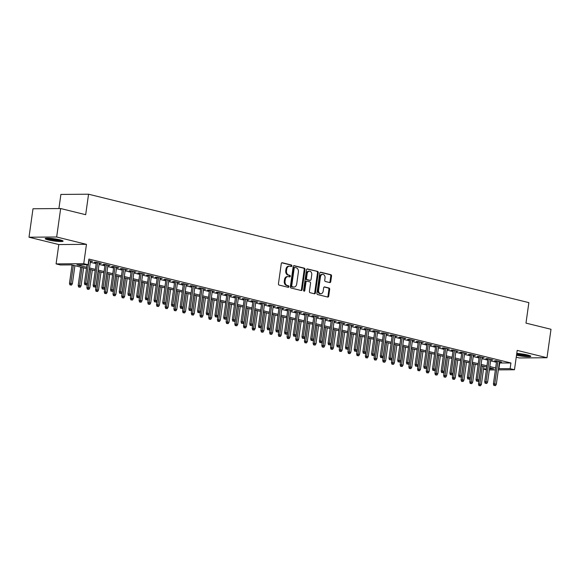 <?xml version="1.0" encoding="UTF-8"?>
<svg xmlns="http://www.w3.org/2000/svg" width="580" height="580" viewBox="0 0 580 580"><rect width="100%" height="100%" fill="white"/><g stroke="black" fill="none" stroke-linecap="round" stroke-linejoin="round"><path stroke-width="0.87" d="M291.849 265.908A0.797 0.609 89.6 0 0 291.363 264.973L282.286 262.74A1.138 0.87 89.6 0 0 281.278 263.646L278.451 283.758A1.138 0.87 89.6 0 0 279.147 285.084L288.224 287.325A0.797 0.609 89.6 0 0 288.441 285.759L287.267 285.469A3.639 2.777 89.6 0 1 285.034 281.22L285.273 279.546A3.639 2.777 89.6 0 1 287.977 276.58A3.639 2.777 89.6 0 1 288.507 276.645L289.681 276.928A0.797 0.609 89.6 0 0 289.899 275.369L288.724 275.079A3.639 2.777 89.6 0 1 286.498 270.831L286.73 269.156A3.639 2.777 89.6 0 1 289.435 266.191A3.639 2.777 89.6 0 1 289.964 266.249L291.138 266.539A0.797 0.609 89.6 0 0 291.849 265.908M290.805 266.459A0.797 0.609 89.6 0 0 290.616 264.98L281.793 262.812M287.883 287.238A0.797 0.609 89.6 0 0 287.695 285.766L286.52 285.476L287.267 285.469M289.348 276.849A0.797 0.609 89.6 0 0 289.152 275.369L287.977 275.087L288.724 275.079M516.519 355.221A9.034 1.109 -172 0 0 525.806 356.613A9.034 1.109 -172 0 0 530.801 356.316A9.034 1.109 -172 0 0 527.691 355.018A9.034 1.109 -172 0 0 516.773 353.43A7.243 0.892 -172 0 0 527.292 354.924M59.972 239.844A9.034 1.109 -172 0 0 50.482 238.358A9.034 1.109 -172 0 0 45.197 238.634A9.034 1.109 -172 0 0 48.314 239.939A9.034 1.109 -172 0 0 57.804 241.425A9.034 1.109 -172 0 0 63.089 241.149A9.034 1.109 -172 0 0 59.972 239.844M329.737 282.576A1.138 0.87 89.6 0 0 330.745 281.67L331.543 276.022A1.138 0.87 89.6 0 0 330.846 274.695L320.762 272.216A1.138 0.87 89.6 0 0 319.754 273.122L316.926 293.233A1.138 0.87 89.6 0 0 317.623 294.56L327.7 297.047A1.138 0.87 89.6 0 0 328.715 296.141L329.672 289.318A1.138 0.87 89.6 0 0 328.976 287.992L324.662 286.933A1.138 0.87 89.6 0 0 323.647 287.839L323.176 291.218A3.045 2.32 89.6 0 1 320.914 293.697A3.045 2.32 89.6 0 1 318.608 290.094L320.464 276.856A3.045 2.32 89.6 0 1 322.726 274.376A3.045 2.32 89.6 0 1 325.039 277.98L324.727 280.183A1.138 0.87 89.6 0 0 325.423 281.51L329.737 282.576M499.308 362.978L510.929 362.986L510.125 368.684L514.475 369.75L498.343 369.88M60.661 208.539L56.666 236.995L29 237.213L33.002 208.756L60.661 208.539L85.681 214.701L88.559 194.213L528.866 302.63L525.98 323.118L551 329.281L546.998 357.737L517.201 350.4L514.475 369.75M29 237.213L58.805 244.55L86.463 244.339L56.666 236.995M86.463 244.339L83.745 263.69L88.095 264.763L76.879 264.85L86.666 267.257M510.929 362.986L88.9 259.064L88.095 264.763M304.978 269.482A1.138 0.87 89.6 0 0 304.282 268.156L294.198 265.676A1.138 0.87 89.6 0 0 293.19 266.582L290.363 286.694A1.138 0.87 89.6 0 0 291.058 288.021L301.136 290.5A1.138 0.87 89.6 0 0 302.151 289.594L304.978 269.482L304.232 269.49A1.138 0.87 89.6 0 0 303.536 268.163L293.705 265.742M307.48 268.946L317.564 271.425A1.138 0.87 89.6 0 1 318.26 272.752L315.433 292.864A1.138 0.87 89.6 0 1 314.418 293.777L310.104 292.712A1.138 0.87 89.6 0 1 309.408 291.385L310.554 283.228A1.138 0.87 89.6 0 0 309.858 281.902L307.001 281.199A1.138 0.87 89.6 0 0 305.986 282.105L304.797 290.594A0.797 0.609 89.6 0 1 303.601 290.297L306.472 269.852A1.138 0.87 89.6 0 1 307.48 268.946L307.154 268.946M516.243 357.193L519.339 357.954L546.998 357.737M90.465 261.305L92.611 261.363L88.711 260.398M99.173 263.45L101.312 263.501L96.091 262.218L94.221 262.232L96.302 262.74M107.873 265.589L110.019 265.647L104.799 264.357L102.928 264.371L105.009 264.886M116.573 267.735L118.719 267.786L113.499 266.503L111.628 266.517L113.709 267.032M125.273 269.874L127.419 269.932L122.199 268.642L120.328 268.656L122.409 269.171M133.98 272.02L136.119 272.071L130.899 270.787L129.028 270.802L131.109 271.317M142.68 274.166L144.826 274.217L139.599 272.933L137.736 272.948L139.816 273.455M151.38 276.305L153.526 276.356L148.306 275.072L146.435 275.087L148.516 275.601M160.08 278.451L162.226 278.501L157.006 277.218L155.135 277.233L157.216 277.74M168.78 280.589L170.926 280.647L165.706 279.357L163.835 279.371L165.916 279.886M177.487 282.736L179.626 282.786L174.406 281.503L172.543 281.517L174.616 282.025M186.187 284.874L188.333 284.932L183.113 283.642L181.243 283.656L183.323 284.171M194.887 287.02L197.033 287.071L191.813 285.788L189.943 285.802L192.024 286.31M203.587 289.159L205.733 289.217L200.513 287.926L198.643 287.941L200.724 288.456M212.294 291.305L214.433 291.356L209.213 290.072L207.343 290.087L209.423 290.602M220.994 293.444L223.14 293.502L217.913 292.211L216.05 292.226L218.131 292.74M229.694 295.59L231.84 295.64L226.62 294.357L224.75 294.372L226.831 294.887M238.394 297.736L240.54 297.786L235.32 296.503L233.45 296.518L235.531 297.025M247.102 299.875L249.24 299.925L244.02 298.642L242.15 298.656L244.231 299.171M255.802 302.02L257.948 302.071L252.72 300.788L250.857 300.802L252.931 301.31M264.502 304.159L266.648 304.217L261.428 302.927L259.557 302.941L261.638 303.456M273.202 306.305L275.348 306.356L270.128 305.073L268.257 305.087L270.338 305.595M281.902 308.444L284.048 308.502L278.828 307.212L276.957 307.226L279.038 307.741M290.609 310.59L292.748 310.641L287.528 309.357L285.664 309.372L287.738 309.88M299.309 312.729L301.455 312.787L296.235 311.496L294.364 311.511L296.445 312.025M308.009 314.875L310.155 314.925L304.935 313.642L303.064 313.657L305.145 314.171M316.709 317.013L318.855 317.071L313.635 315.781L311.764 315.796L313.845 316.31M325.416 319.16L327.555 319.21L322.335 317.927L320.464 317.942L322.545 318.456M334.116 321.305L336.262 321.356L331.035 320.073L329.172 320.087L331.252 320.595M342.816 323.444L344.962 323.495L339.742 322.212L337.872 322.226L339.952 322.741M351.516 325.59L353.662 325.641L348.442 324.358L346.572 324.372L348.652 324.88M360.216 327.729L362.362 327.787L357.142 326.496L355.272 326.511L357.352 327.026M368.923 329.875L371.062 329.926L365.842 328.642L363.979 328.657L366.052 329.164M377.623 332.014L379.77 332.072L374.549 330.781L372.679 330.796L374.76 331.31M386.324 334.16L388.47 334.211L383.25 332.927L381.379 332.942L383.46 333.449M395.024 336.298L397.17 336.356L391.95 335.066L390.079 335.08L392.16 335.595M403.731 338.445L405.87 338.495L400.649 337.212L398.779 337.226L400.86 337.741M412.431 340.583L414.577 340.641L409.349 339.351L407.486 339.365L409.567 339.88M421.131 342.729L423.277 342.78L418.057 341.497L416.186 341.511L418.267 342.026M429.831 344.875L431.977 344.926L426.757 343.643L424.886 343.657L426.967 344.165M438.538 347.014L440.677 347.065L435.457 345.781L433.586 345.796L435.667 346.311M447.238 349.16L449.384 349.211L444.157 347.927L442.293 347.942L444.374 348.45M455.938 351.299L458.084 351.357L452.864 350.066L450.993 350.081L453.074 350.595M464.638 353.445L466.784 353.495L461.564 352.212L459.693 352.227L461.774 352.734M473.338 355.583L475.484 355.642L470.264 354.351L468.393 354.365L470.474 354.88M482.045 357.729L484.184 357.78L478.964 356.497L477.101 356.512L479.174 357.026M490.745 359.868L492.891 359.926L487.671 358.636L485.801 358.65L487.882 359.165M90.335 262.269L96.171 263.704M99.035 264.415L104.871 265.85M107.735 266.553L113.571 267.989M116.435 268.7L122.271 270.135M125.142 270.838L130.978 272.281M133.842 272.984L139.678 274.42M142.542 275.123L148.379 276.566M151.242 277.269L157.078 278.704M159.95 279.415L165.786 280.851M168.649 281.554L174.486 282.989M177.35 283.7L183.186 285.135M186.049 285.839L191.886 287.274M194.749 287.985L200.586 289.42M203.457 290.123L209.293 291.559M212.157 292.269L217.993 293.705M220.857 294.408L226.693 295.851M229.557 296.554L235.393 297.989M238.264 298.693L244.1 300.135M246.964 300.839L252.8 302.274M255.664 302.985L261.5 304.42M264.364 305.123L270.2 306.559M273.071 307.269L278.9 308.705M281.771 309.408L287.607 310.844M290.471 311.554L296.308 312.99M299.171 313.693L305.007 315.129M307.871 315.839L313.707 317.274M316.579 317.978L322.415 319.421M325.279 320.124L331.115 321.559M333.978 322.262L339.815 323.705M342.678 324.409L348.515 325.844M351.386 326.555L357.222 327.99M360.086 328.693L365.922 330.129M368.786 330.839L374.622 332.275M377.486 332.978L383.322 334.413M386.186 335.124L392.022 336.56M394.893 337.263L400.729 338.705M403.593 339.409L409.429 340.844M412.293 341.548L418.129 342.99M420.993 343.693L426.829 345.129M429.7 345.832L435.536 347.275M438.4 347.978L444.236 349.414M447.1 350.124L452.936 351.56M455.8 352.263L461.637 353.699M464.507 354.409L470.344 355.844M473.208 356.548L479.044 357.983M481.908 358.694L487.744 360.129M490.608 360.832L496.444 362.275M499.445 362.014L501.591 362.065L496.371 360.782L494.501 360.796L496.582 361.311M88.559 194.213L60.9 194.423L58.913 208.554M486.373 369.859L483.51 369.156M86.485 268.54L71.652 264.886L60.436 264.973L56.086 263.9L83.745 263.69M58.805 244.55L56.086 263.9M495.371 369.902L489.332 369.946M498.51 368.67L510.125 368.684M89.53 267.96L95.366 269.395M98.237 270.106L104.074 271.541M106.938 272.245L112.774 273.688M115.638 274.391L121.474 275.826M124.337 276.529L130.174 277.972M133.045 278.675L138.881 280.111M141.745 280.821L147.581 282.257M150.445 282.96L156.281 284.396M159.145 285.106L164.981 286.542M167.845 287.245L173.681 288.68M176.552 289.391L182.388 290.826M185.252 291.53L191.088 292.965M193.952 293.676L199.788 295.111M202.652 295.814L208.488 297.257M211.359 297.961L217.195 299.396M220.059 300.099L225.895 301.542M228.759 302.245L234.595 303.681M237.459 304.391L243.295 305.827M246.167 306.53L251.995 307.965M254.867 308.676L260.703 310.111M263.567 310.815L269.403 312.25M272.267 312.961L278.103 314.396M280.966 315.099L286.803 316.535M289.674 317.245L295.51 318.681M298.374 319.384L304.21 320.827M307.074 321.53L312.91 322.966M315.774 323.669L321.61 325.112M324.481 325.815L330.317 327.25M333.181 327.961L339.017 329.396M341.881 330.1L347.717 331.535M350.581 332.246L356.417 333.681M359.281 334.385L365.117 335.82M367.988 336.531L373.825 337.966M376.688 338.669L382.524 340.105M385.388 340.815L391.224 342.251M394.088 342.954L399.924 344.397M402.796 345.1L408.632 346.536M411.495 347.239L417.332 348.681M420.196 349.385L426.032 350.82M428.896 351.531L434.732 352.966M437.603 353.669L443.432 355.105M446.303 355.815L452.139 357.251M455.003 357.954L460.839 359.39M463.703 360.1L469.539 361.536M472.403 362.239L478.239 363.674M481.11 364.385L486.946 365.82M489.81 366.524L495.646 367.966M489.484 368.844L493.682 368.808L489.629 367.814M486.765 367.104L480.929 365.668M478.058 364.965L472.229 363.522M469.358 362.819L463.522 361.383M460.658 360.68L454.822 359.238M451.958 358.534L446.122 357.099M443.258 356.395L437.422 354.953M434.55 354.25L428.714 352.814M425.851 352.103L420.014 350.668M417.15 349.965L411.314 348.529M408.45 347.819L402.614 346.383M399.743 345.68L393.907 344.244M391.043 343.534L385.207 342.099M382.343 341.395L376.507 339.952M373.643 339.249L367.807 337.814M364.943 337.111L359.107 335.668M356.236 334.964L350.4 333.529M347.536 332.826L341.7 331.383M338.836 330.68L333 329.244M330.136 328.534L324.3 327.098M321.429 326.395L315.592 324.959M312.729 324.249L306.892 322.813M304.029 322.11L298.192 320.675M295.329 319.964L289.493 318.529M286.621 317.825L280.793 316.383M277.921 315.68L272.085 314.244M269.221 313.541L263.385 312.098M260.521 311.395L254.685 309.959M251.821 309.249L245.985 307.813M243.114 307.11L237.278 305.674M234.414 304.964L228.578 303.529M225.714 302.825L219.878 301.39M217.014 300.679L211.178 299.244M208.307 298.54L202.471 297.105M199.607 296.394L193.771 294.959M190.907 294.256L185.071 292.813M182.207 292.11L176.371 290.674M173.507 289.971L167.671 288.528M164.8 287.825L158.963 286.389M156.1 285.679L150.263 284.243M147.4 283.54L141.563 282.105M138.7 281.394L132.863 279.959M129.993 279.255L124.156 277.82M121.293 277.11L115.456 275.674M112.593 274.971L106.756 273.535M103.892 272.825L98.056 271.389M95.185 270.686L89.349 269.243M483.546 368.887L486.518 368.865M499.713 363.073L498.909 368.771M90.741 261.377L90.806 260.913M99.448 263.516L99.513 263.059M108.148 265.662L108.213 265.198M116.848 267.8L116.913 267.344M125.548 269.946L125.613 269.482M134.256 272.085L134.313 271.629M142.956 274.231L143.021 273.774M151.655 276.37L151.721 275.913M160.356 278.516L160.421 278.059M169.055 280.662L169.121 280.198M177.763 282.801L177.828 282.344M186.463 284.947L186.528 284.483M195.163 287.086L195.228 286.629M203.863 289.231L203.928 288.767M212.57 291.37L212.628 290.913M221.27 293.516L221.335 293.06M229.97 295.655L230.035 295.198M238.67 297.801L238.735 297.344M247.377 299.94L247.435 299.483M256.077 302.086L256.142 301.629M264.777 304.232L264.842 303.768M273.477 306.37L273.543 305.914M282.177 308.517L282.243 308.052M290.885 310.655L290.95 310.199M299.584 312.801L299.65 312.337M308.285 314.94L308.35 314.483M316.985 317.086L317.05 316.629M325.692 319.225L325.75 318.768M334.392 321.371L334.457 320.914M343.092 323.51L343.157 323.053M351.792 325.656L351.857 325.199M360.492 327.801L360.557 327.337M369.199 329.94L369.264 329.483M377.899 332.086L377.964 331.622M386.599 334.225L386.664 333.768M395.299 336.371L395.364 335.907M404.006 338.51L404.064 338.053M412.706 340.656L412.772 340.199M421.406 342.794L421.471 342.338M430.106 344.94L430.172 344.484M438.813 347.079L438.872 346.623M447.513 349.225L447.579 348.769M456.213 351.371L456.279 350.907M464.913 353.51L464.979 353.053M473.613 355.656L473.679 355.192M482.321 357.795L482.386 357.338M491.021 359.941L491.086 359.477M499.721 362.079L499.786 361.623M289.435 266.191L288.688 266.191A3.639 2.777 89.6 0 0 285.983 269.156L286.73 269.156M287.977 275.087A3.639 2.777 89.6 0 1 285.751 270.838L285.983 269.156M287.977 276.58L287.231 276.587A3.639 2.777 89.6 0 0 284.526 279.553L285.273 279.546M286.52 285.476A3.639 2.777 89.6 0 1 284.287 281.227L284.526 279.553M300.889 290.442A1.138 0.87 89.6 0 0 301.404 289.601L304.232 269.49M294.923 267.467A0.797 0.609 89.6 0 0 294.212 268.105L291.733 285.759A0.797 0.609 89.6 0 0 292.219 286.687L293.458 286.991A3.639 2.777 89.6 0 0 293.988 287.056A3.639 2.777 89.6 0 0 296.692 284.091L298.388 272.027A3.639 2.777 89.6 0 0 296.162 267.779L294.923 267.467M294.691 267.474L294.176 267.474A0.797 0.609 89.6 0 0 293.465 268.112L294.212 268.105M293.988 287.056L293.241 287.064A3.639 2.777 89.6 0 1 292.712 286.998L291.472 286.694A0.797 0.609 89.6 0 1 290.986 285.766L293.465 268.112M306.987 269.011L317.564 271.425M314.171 293.712A1.138 0.87 89.6 0 0 314.686 292.871L317.514 272.76A1.138 0.87 89.6 0 0 316.81 271.433M306.247 281.199A1.138 0.87 89.6 0 0 305.239 282.105L304.043 290.602L304.797 290.594M303.826 291.08A0.797 0.609 89.6 0 0 304.043 290.602M311.75 274.76A3.045 2.32 89.6 0 0 309.437 271.157A3.045 2.32 89.6 0 0 307.175 273.637L306.523 278.306A1.138 0.87 89.6 0 0 307.219 279.632L310.082 280.336A1.138 0.87 89.6 0 0 311.09 279.43L311.75 274.76M309.437 271.157L308.69 271.164A3.045 2.32 89.6 0 0 306.428 273.644L307.175 273.637M309.662 280.336A1.138 0.87 89.6 0 1 309.329 280.343L306.472 279.64A1.138 0.87 89.6 0 1 305.776 278.306L306.428 273.644M322.726 274.376L321.98 274.383A3.045 2.32 89.6 0 0 319.718 276.856L320.464 276.856M320.914 293.697L320.167 293.705A3.045 2.32 89.6 0 1 317.855 290.101L319.718 276.856M327.446 296.982A1.138 0.87 89.6 0 0 327.968 296.141L328.925 289.326A1.138 0.87 89.6 0 0 328.229 287.999L324.169 286.998M329.483 282.511A1.138 0.87 89.6 0 0 329.998 281.677L330.796 276.029A1.138 0.87 89.6 0 0 330.092 274.702L320.269 272.281M69.912 284.867L71.536 285.077L69.912 284.867L69.477 283.308L72.391 283.678L74.914 265.691M70.666 284.86L73.348 265.306M69.477 283.308L72.05 264.988M72.391 283.678L71.536 285.077M87.014 264.77L84.426 283.192L85.775 283.178L88.965 260.464M85.615 284.744L86.485 284.961L85.615 284.744L85.775 283.178L87.341 283.562L90.531 260.848M84.426 283.192L84.868 284.751M86.485 284.961L87.341 283.562M61.611 240.308A7.815 0.964 8 0 1 49.227 239.018A7.815 0.964 8 0 1 46.849 238.228M48.959 238.257A7.243 0.892 -172 0 0 49.677 238.445A7.243 0.892 -172 0 0 59.581 239.75M46.095 238.286A8.976 1.102 -172 0 0 48.481 239.025A8.976 1.102 -172 0 0 62.321 240.569M516.649 354.308A8.976 1.102 -172 0 0 530.04 355.736M529.322 355.475A7.815 0.964 8 0 1 516.671 354.126M78.619 287.013L80.236 287.223L78.619 287.013L78.177 285.447L81.091 285.824L83.614 267.837M79.366 287.006L82.048 267.445M78.177 285.447L80.75 267.126M81.091 285.824L80.236 287.223M87.319 289.152L88.936 289.362L87.319 289.152L86.877 287.593L89.791 287.963L92.322 269.976M88.066 289.144L90.755 269.591M86.877 287.593L89.45 269.272M89.791 287.963L88.936 289.362M96.019 291.298L97.636 291.508L96.019 291.298L95.584 289.732L98.491 290.109L101.022 272.121M96.766 291.29L99.456 271.737M95.584 289.732L98.158 271.411M98.491 290.109L97.636 291.508M104.719 293.437L106.336 293.647L104.719 293.437L104.284 291.878L107.191 292.255L109.722 274.26M105.466 293.437L108.156 273.876M104.284 291.878L106.858 273.557M107.191 292.255L106.336 293.647M96.367 262.283L93.133 285.331L94.475 285.324L97.665 262.602M94.315 286.89L95.185 287.1L94.315 286.89L94.475 285.324L96.041 285.708L99.238 262.994M93.133 285.331L93.569 286.897M95.185 287.1L96.041 285.708M105.074 264.429L101.834 287.477L103.175 287.462L106.372 264.748M103.015 289.029L103.885 289.246L103.015 289.029L103.175 287.462L104.741 287.847L107.938 265.132M101.834 287.477L102.269 289.036M103.885 289.246L104.741 287.847M113.774 266.568L110.534 289.616L111.882 289.608L115.072 266.887M111.722 291.174L112.593 291.392L111.722 291.174L111.882 289.608L113.448 289.993L116.638 267.279M110.534 289.616L110.976 291.182M112.593 291.392L113.448 289.993M122.474 268.714L119.234 291.762L120.582 291.747L123.772 269.033M120.422 293.32L121.293 293.531L120.422 293.32L120.582 291.747L122.148 292.139L125.338 269.417M119.234 291.762L119.676 293.32M121.293 293.531L122.148 292.139M113.426 295.582L115.043 295.793L113.426 295.582L112.984 294.017L115.899 294.394L118.421 276.406M114.173 295.575L116.856 276.022M112.984 294.017L115.558 275.703M115.899 294.394L115.043 295.793M131.174 270.853L127.933 293.9L129.282 293.893L132.472 271.172M129.123 295.459L129.993 295.677L129.123 295.459L129.282 293.893L130.848 294.277L134.038 271.563M127.933 293.9L128.376 295.466M129.993 295.677L130.848 294.277M122.126 297.721L123.743 297.931L122.126 297.721L121.684 296.162L124.599 296.539L127.129 278.545M122.873 297.721L125.563 278.161M121.684 296.162L124.258 277.842M124.599 296.539L123.743 297.931M139.874 272.999L136.641 296.046L137.982 296.032L141.179 273.318M137.822 297.605L138.692 297.815L137.822 297.605L137.982 296.032L139.548 296.423L142.745 273.702M136.641 296.046L137.076 297.605M138.692 297.815L139.548 296.423M130.826 299.867L132.443 300.077L130.826 299.867L130.384 298.301L133.299 298.678L135.829 280.691M131.573 299.86L134.263 280.307M130.384 298.301L132.965 279.988M133.299 298.678L132.443 300.077M148.582 275.137L145.341 298.185L146.682 298.178L149.879 275.464M146.53 299.744L147.4 299.962L146.53 299.744L146.682 298.178L148.255 298.562L151.445 275.848M145.341 298.185L145.776 299.751M147.4 299.962L148.255 298.562M139.526 302.013L141.143 302.216L139.526 302.013L139.091 300.447L141.999 300.824L144.529 282.83M140.273 302.006L142.963 282.445M139.091 300.447L141.665 282.126M141.999 300.824L141.143 302.216M157.281 277.284L154.041 300.331L155.389 300.324L158.579 277.602M155.23 301.89L156.1 302.1L155.23 301.89L155.389 300.324L156.955 300.708L160.145 277.987M154.041 300.331L154.483 301.897M156.1 302.1L156.955 300.708M148.226 304.152L149.85 304.362L148.226 304.152L147.791 302.593L150.706 302.963L153.229 284.976M148.98 304.145L151.663 284.591M147.791 302.593L150.365 284.272M150.706 302.963L149.85 304.362M165.981 279.43L162.741 302.47L164.089 302.463L167.279 279.748M163.93 304.029L164.8 304.246L163.93 304.029L164.089 302.463L165.655 302.847L168.845 280.133M162.741 302.47L163.183 304.036M164.8 304.246L165.655 302.847M156.934 306.298L158.55 306.501L156.934 306.298L156.491 304.732L159.406 305.109L161.936 287.122M157.68 306.291L160.363 286.73M156.491 304.732L159.065 286.411M159.406 305.109L158.55 306.501M174.681 281.568L171.448 304.616L172.789 304.609L175.987 281.887M172.63 306.175L173.5 306.385L172.63 306.175L172.789 304.609L174.355 304.993L177.553 282.271M171.448 304.616L171.883 306.182M173.5 306.385L174.355 304.993M165.633 308.437L167.25 308.647L165.633 308.437L165.191 306.878L168.106 307.248L170.636 289.26M166.38 308.43L169.07 288.876M165.191 306.878L167.765 288.557M168.106 307.248L167.25 308.647M183.389 283.714L180.148 306.762L181.489 306.748L184.686 284.033M181.33 308.313L182.207 308.531L181.33 308.313L181.489 306.748L183.055 307.132L186.252 284.418M180.148 306.762L180.583 308.321M182.207 308.531L183.055 307.132M174.333 310.583L175.95 310.793L174.333 310.583L173.899 309.017L176.806 309.394L179.336 291.406M175.08 310.575L177.77 291.015M173.899 309.017L176.472 290.696M176.806 309.394L175.95 310.793M192.089 285.853L188.848 308.901L190.196 308.894L193.387 286.172M190.037 310.459L190.907 310.677L190.037 310.459L190.196 308.894L191.762 309.278L194.952 286.563M188.848 308.901L189.29 310.467M190.907 310.677L191.762 309.278M183.034 312.721L184.657 312.932L183.034 312.721L182.599 311.163L185.506 311.532L188.036 293.545M183.787 312.721L186.47 293.161M182.599 311.163L185.172 292.842M185.506 311.532L184.657 312.932M200.789 287.999L197.548 311.047L198.896 311.032L202.087 288.318M198.737 312.598L199.607 312.816L198.737 312.598L198.896 311.032L200.463 311.416L203.652 288.702M197.548 311.047L197.99 312.606M199.607 312.816L200.463 311.416M191.741 314.868L193.357 315.078L191.741 314.868L191.298 313.301L194.213 313.678L196.736 295.691M192.487 314.86L195.17 295.307M191.298 313.301L193.872 294.981M194.213 313.678L193.357 315.078M209.489 290.138L206.248 313.185L207.596 313.178L210.786 290.457M207.437 314.744L208.307 314.962L207.437 314.744L207.596 313.178L209.162 313.562L212.36 290.848M206.248 313.185L206.69 314.751M208.307 314.962L209.162 313.562M200.441 317.006L202.057 317.216L200.441 317.006L199.999 315.447L202.913 315.825L205.443 297.83M201.188 317.006L203.877 297.446M199.999 315.447L202.572 297.127M202.913 315.825L202.057 317.216M218.189 292.284L214.955 315.332L216.296 315.317L219.494 292.603M216.137 316.89L217.007 317.101L216.137 316.89L216.296 315.317L217.862 315.708L221.06 292.987M214.955 315.332L215.39 316.89M217.007 317.101L217.862 315.708M209.141 319.152L210.757 319.363L209.141 319.152L208.698 317.586L211.613 317.963L214.143 299.976M209.887 319.145L212.577 299.592M208.698 317.586L211.28 299.273M211.613 317.963L210.757 319.363M226.896 294.423L223.655 317.47L225.004 317.463L228.194 294.749M224.844 319.029L225.714 319.246L224.844 319.029L225.004 317.463L226.57 317.847L229.76 295.133M223.655 317.47L224.097 319.036M225.714 319.246L226.57 317.847M217.841 321.291L219.457 321.501L217.841 321.291L217.406 319.732L220.313 320.109L222.843 302.115M218.588 321.291L221.277 301.731M217.406 319.732L219.98 301.411M220.313 320.109L219.457 321.501M235.596 296.568L232.355 319.616L233.704 319.602L236.894 296.887M233.544 321.175L234.414 321.385L233.544 321.175L233.704 319.602L235.27 319.993L238.46 297.272M232.355 319.616L232.798 321.175M234.414 321.385L235.27 319.993M226.548 323.437L228.165 323.647L226.548 323.437L226.106 321.871L229.02 322.248L231.543 304.261M227.295 323.43L229.977 303.876M226.106 321.871L228.68 303.558M229.02 322.248L228.165 323.647M244.296 298.707L241.055 321.755L242.404 321.748L245.594 299.034M242.244 323.314L243.114 323.531L242.244 323.314L242.404 321.748L243.97 322.132L247.16 299.418M241.055 321.755L241.498 323.321M243.114 323.531L243.97 322.132M235.248 325.583L236.865 325.786L235.248 325.583L234.806 324.017L237.72 324.394L240.25 306.399M235.995 325.576L238.685 306.015M234.806 324.017L237.38 305.696M237.72 324.394L236.865 325.786M252.996 300.853L249.762 323.901L251.104 323.894L254.301 301.172M250.944 325.46L251.814 325.67L250.944 325.46L251.104 323.894L252.67 324.278L255.867 301.556M249.762 323.901L250.198 325.467M251.814 325.67L252.67 324.278M243.948 327.722L245.565 327.932L243.948 327.722L243.506 326.163L246.42 326.533L248.95 308.546M244.695 327.714L247.385 308.161M243.506 326.163L246.087 307.842M246.42 326.533L245.565 327.932M261.703 302.999L258.462 326.047L259.804 326.032L263.001 303.318M259.651 327.599L260.521 327.816L259.651 327.599L259.804 326.032L261.377 326.417L264.567 303.702M258.462 326.047L258.898 327.606M260.521 327.816L261.377 326.417M252.648 329.868L254.265 330.071L252.648 329.868L252.213 328.302L255.12 328.679L257.65 310.692M253.395 329.861L256.084 310.3M252.213 328.302L254.787 309.981M255.12 328.679L254.265 330.071M270.403 305.138L267.162 328.186L268.511 328.178L271.701 305.457M268.351 329.744L269.221 329.955L268.351 329.744L268.511 328.178L270.077 328.563L273.267 305.841M267.162 328.186L267.605 329.752M269.221 329.955L270.077 328.563M261.348 332.006L262.972 332.217L261.348 332.006L260.913 330.448L263.827 330.817L266.351 312.83M262.102 331.999L264.785 312.446M260.913 330.448L263.487 312.127M263.827 330.817L262.972 332.217M279.103 307.284L275.863 330.332L277.211 330.317L280.401 307.603M277.051 331.883L277.921 332.101L277.051 331.883L277.211 330.317L278.777 330.701L281.967 307.987M275.863 330.332L276.305 331.89M277.921 332.101L278.777 330.701M270.055 334.152L271.672 334.363L270.055 334.152L269.613 332.587L272.527 332.964L275.05 314.976M270.802 334.145L273.485 314.585M269.613 332.587L272.187 314.266M272.527 332.964L271.672 334.363M287.803 309.423L284.57 332.47L285.911 332.463L289.108 309.742M285.751 334.029L286.621 334.247L285.751 334.029L285.911 332.463L287.477 332.848L290.674 310.133M284.57 332.47L285.005 334.036M286.621 334.247L287.477 332.848M278.755 336.291L280.372 336.501L278.755 336.291L278.313 334.732L281.227 335.102L283.758 317.115M279.502 336.291L282.192 316.731M278.313 334.732L280.887 316.412M281.227 335.102L280.372 336.501M296.51 311.569L293.27 334.617L294.611 334.602L297.808 311.888M294.451 336.175L295.321 336.385L294.451 336.175L294.611 334.602L296.177 334.986L299.374 312.272M293.27 334.617L293.705 336.175M295.321 336.385L296.177 334.986M287.455 338.437L289.072 338.647L287.455 338.437L287.02 336.871L289.927 337.248L292.458 319.261M288.202 338.43L290.892 318.877M287.02 336.871L289.594 318.55M289.927 337.248L289.072 338.647M296.155 340.576L297.772 340.786L296.155 340.576L295.72 339.017L298.627 339.394L301.158 321.4M296.902 340.576L299.592 321.015M295.72 339.017L298.294 320.696M298.627 339.394L297.772 340.786M304.863 342.722L306.479 342.932L304.863 342.722L304.42 341.156L307.335 341.533L309.858 323.546M305.609 342.715L308.292 323.161M304.42 341.156L306.994 322.842M307.335 341.533L306.479 342.932M305.211 313.707L301.97 336.755L303.318 336.748L306.508 314.026M303.159 338.314L304.029 338.531L303.159 338.314L303.318 336.748L304.884 337.132L308.074 314.418M301.97 336.755L302.412 338.321M304.029 338.531L304.884 337.132M313.911 315.853L310.67 338.901L312.018 338.887L315.208 316.173M311.859 340.46L312.729 340.67L311.859 340.46L312.018 338.887L313.584 339.278L316.774 316.557M310.67 338.901L311.112 340.46M312.729 340.67L313.584 339.278M322.611 317.992L319.37 341.04L320.718 341.033L323.908 318.318M320.559 342.599L321.429 342.816L320.559 342.599L320.718 341.033L322.284 341.417L325.474 318.703M319.37 341.04L319.812 342.606M321.429 342.816L322.284 341.417M313.562 344.868L315.179 345.071L313.562 344.868L313.12 343.302L316.035 343.679L318.565 325.685M314.309 344.861L316.999 325.3M313.12 343.302L315.694 324.981M316.035 343.679L315.179 345.071M331.31 320.138L328.077 343.186L329.418 343.171L332.615 320.457M329.259 344.745L330.129 344.955L329.259 344.745L329.418 343.171L330.984 343.563L334.181 320.841M328.077 343.186L328.512 344.745M330.129 344.955L330.984 343.563M322.262 347.007L323.879 347.217L322.262 347.007L321.82 345.441L324.735 345.818L327.265 327.83M323.009 347L325.699 327.446M321.82 345.441L324.401 327.127M324.735 345.818L323.879 347.217M340.018 322.277L336.777 345.325L338.125 345.317L341.315 322.603M337.966 346.883L338.836 347.101L337.966 346.883L338.125 345.317L339.692 345.702L342.881 322.988M336.777 345.325L337.212 346.891M338.836 347.101L339.692 345.702M330.962 349.153L332.579 349.356L330.962 349.153L330.527 347.587L333.435 347.964L335.965 329.969M331.709 349.145L334.399 329.585M330.527 347.587L333.101 329.266M333.435 347.964L332.579 349.356M348.718 324.423L345.477 347.471L346.825 347.464L350.015 324.742M346.666 349.029L347.536 349.24L346.666 349.029L346.825 347.464L348.392 347.848L351.582 325.126M345.477 347.471L345.919 349.037M347.536 349.24L348.392 347.848M339.662 351.291L341.286 351.502L339.662 351.291L339.227 349.733L342.142 350.102L344.665 332.115M340.416 351.284L343.099 331.731M339.227 349.733L341.801 331.412M342.142 350.102L341.286 351.502M357.418 326.569L354.177 349.617L355.525 349.602L358.715 326.888M355.366 351.168L356.236 351.386L355.366 351.168L355.525 349.602L357.091 349.986L360.281 327.272M354.177 349.617L354.619 351.175M356.236 351.386L357.091 349.986M348.37 353.438L349.986 353.64L348.37 353.438L347.927 351.871L350.842 352.248L353.372 334.261M349.117 353.43L351.799 333.87M347.927 351.871L350.501 333.551M350.842 352.248L349.986 353.64M366.118 328.708L362.884 351.755L364.226 351.748L367.423 329.027M364.066 353.314L364.936 353.524L364.066 353.314L364.226 351.748L365.791 352.132L368.989 329.411M362.884 351.755L363.319 353.321M364.936 353.524L365.791 352.132M357.07 355.576L358.687 355.786L357.07 355.576L356.627 354.017L359.542 354.387L362.072 336.4M357.817 355.569L360.506 336.016M356.627 354.017L359.201 335.697M359.542 354.387L358.687 355.786M374.825 330.854L371.584 353.901L372.925 353.887L376.123 331.173M372.766 355.453L373.643 355.671L372.766 355.453L372.925 353.887L374.491 354.271L377.689 331.557M371.584 353.901L372.019 355.46M373.643 355.671L374.491 354.271M365.77 357.722L367.387 357.933L365.77 357.722L365.335 356.156L368.242 356.533L370.772 338.546M366.517 357.715L369.206 338.154M365.335 356.156L367.908 337.836M368.242 356.533L367.387 357.933M383.525 332.993L380.284 356.04L381.633 356.033L384.823 333.312M381.473 357.599L382.343 357.817L381.473 357.599L381.633 356.033L383.199 356.417L386.389 333.703M380.284 356.04L380.726 357.606M382.343 357.817L383.199 356.417M374.47 359.861L376.094 360.071L374.47 359.861L374.035 358.302L376.942 358.672L379.472 340.685M375.224 359.861L377.906 340.3M374.035 358.302L376.608 339.981M376.942 358.672L376.094 360.071M392.225 335.138L388.984 358.186L390.333 358.172L393.523 335.457M390.173 359.745L391.043 359.955L390.173 359.745L390.333 358.172L391.899 358.556L395.089 335.842M388.984 358.186L389.426 359.745M391.043 359.955L391.899 358.556M383.177 362.007L384.794 362.217L383.177 362.007L382.735 360.441L385.649 360.818L388.172 342.831M383.924 362L386.606 342.446M382.735 360.441L385.309 342.12M385.649 360.818L384.794 362.217M400.925 337.277L397.684 360.325L399.033 360.318L402.223 337.596M398.873 361.884L399.743 362.101L398.873 361.884L399.033 360.318L400.599 360.702L403.796 337.988M397.684 360.325L398.126 361.891M399.743 362.101L400.599 360.702M391.877 364.146L393.494 364.356L391.877 364.146L391.435 362.587L394.349 362.964L396.879 344.969M392.624 364.146L395.313 344.585M391.435 362.587L394.009 344.266M394.349 362.964L393.494 364.356M409.625 339.423L406.391 362.471L407.733 362.457L410.93 339.742M407.573 364.03L408.443 364.24L407.573 364.03L407.733 362.457L409.299 362.848L412.496 340.126M406.391 362.471L406.826 364.03M408.443 364.24L409.299 362.848M400.577 366.292L402.194 366.502L400.577 366.292L400.142 364.726L403.049 365.103L405.579 347.115M401.324 366.285L404.013 346.731M400.142 364.726L402.716 346.412M403.049 365.103L402.194 366.502M418.332 341.562L415.091 364.61L416.44 364.602L419.63 341.888M416.28 366.168L417.15 366.386L416.28 366.168L416.44 364.602L418.006 364.987L421.196 342.272M415.091 364.61L415.534 366.176M417.15 366.386L418.006 364.987M409.277 368.438L410.894 368.641L409.277 368.438L408.842 366.872L411.749 367.249L414.279 349.254M410.024 368.43L412.713 348.87M408.842 366.872L411.416 348.551M411.749 367.249L410.894 368.641M427.032 343.708L423.791 366.756L425.14 366.741L428.33 344.027M424.98 368.314L425.851 368.525L424.98 368.314L425.14 366.741L426.706 367.133L429.896 344.411M423.791 366.756L424.234 368.314M425.851 368.525L426.706 367.133M417.984 370.576L419.601 370.787L417.984 370.576L417.542 369.01L420.457 369.387L422.979 351.4M418.731 370.569L421.413 351.016M417.542 369.01L420.116 350.697M420.457 369.387L419.601 370.787M435.732 345.847L432.491 368.894L433.84 368.887L437.03 346.173M433.68 370.453L434.55 370.671L433.68 370.453L433.84 368.887L435.406 369.271L438.596 346.557M432.491 368.894L432.934 370.461M434.55 370.671L435.406 369.271M426.684 372.723L428.301 372.925L426.684 372.723L426.242 371.156L429.157 371.534L431.687 353.546M427.431 372.715L430.121 353.155M426.242 371.156L428.816 352.836M429.157 371.534L428.301 372.925M444.432 347.993L441.199 371.04L442.54 371.033L445.737 348.312M442.38 372.599L443.25 372.81L442.38 372.599L442.54 371.033L444.106 371.417L447.303 348.696M441.199 371.04L441.634 372.607M443.25 372.81L444.106 371.417M435.384 374.861L437.001 375.072L435.384 374.861L434.942 373.302L437.857 373.672L440.387 355.685M436.131 374.854L438.821 355.301M434.942 373.302L437.523 354.982M437.857 373.672L437.001 375.072M453.139 350.139L449.899 373.186L451.24 373.172L454.437 350.458M451.088 374.738L451.958 374.955L451.088 374.738L451.24 373.172L452.813 373.556L456.003 350.842M449.899 373.186L450.334 374.745M451.958 374.955L452.813 373.556M444.084 377.007L445.701 377.21L444.084 377.007L443.649 375.441L446.557 375.818L449.087 357.831M444.831 377L447.521 357.439M443.649 375.441L446.223 357.12M446.557 375.818L445.701 377.21M461.839 352.277L458.599 375.325L459.947 375.318L463.137 352.596M459.788 376.884L460.658 377.094L459.788 376.884L459.947 375.318L461.513 375.702L464.703 352.981M458.599 375.325L459.041 376.891M460.658 377.094L461.513 375.702M452.784 379.146L454.408 379.356L452.784 379.146L452.349 377.587L455.264 377.957L457.787 359.97M453.538 379.139L456.221 359.586M452.349 377.587L454.923 359.267M455.264 377.957L454.408 379.356M470.539 354.423L467.299 377.471L468.647 377.457L471.837 354.743M468.488 379.023L469.358 379.24L468.488 379.023L468.647 377.457L470.213 377.841L473.403 355.127M467.299 377.471L467.741 379.03M469.358 379.24L470.213 377.841M461.491 381.292L463.108 381.502L461.491 381.292L461.049 379.726L463.964 380.103L466.487 362.116M462.238 381.285L464.921 361.724M461.049 379.726L463.623 361.405M463.964 380.103L463.108 381.502M479.239 356.562L476.006 379.61L477.347 379.603L480.545 356.881M477.188 381.169L478.058 381.386L477.188 381.169L477.347 379.603L478.913 379.987L482.111 357.273M476.006 379.61L476.441 381.176M478.058 381.386L478.913 379.987M470.191 383.431L471.808 383.641L470.191 383.431L469.749 381.872L472.664 382.242L475.194 364.255M470.938 383.431L473.628 363.87M469.749 381.872L472.323 363.551M472.664 382.242L471.808 383.641M487.947 358.708L484.706 381.756L486.047 381.741L489.245 359.027M485.888 383.315L486.758 383.525L485.888 383.315L486.047 381.741L487.613 382.126L490.81 359.411M484.706 381.756L485.141 383.315M486.758 383.525L487.613 382.126M478.891 385.577L480.508 385.787L478.891 385.577L478.457 384.011L481.364 384.388L483.894 366.4M479.638 385.57L482.328 366.016M478.457 384.011L481.03 365.69M481.364 384.388L480.508 385.787M496.647 360.847L493.406 383.895L494.754 383.887L497.945 361.166M494.595 385.453L495.465 385.671L494.595 385.453L494.754 383.887L496.321 384.272L499.51 361.558M493.406 383.895L493.848 385.461M495.465 385.671L496.321 384.272M290.616 264.98L291.363 264.973M287.695 285.766L288.441 285.759M289.152 275.369L289.899 275.369M285.751 270.838L286.498 270.831M284.287 281.227L285.034 281.22M301.404 289.601L302.151 289.594M303.536 268.163L304.282 268.156M290.986 285.766L291.733 285.759M291.472 286.694L292.219 286.687M292.712 286.998L293.458 286.991M317.514 272.76L318.26 272.752M314.686 292.871L315.433 292.864M305.239 282.105L305.986 282.105M305.776 278.306L306.523 278.306M306.472 279.64L307.219 279.632M309.329 280.343L310.082 280.336M317.855 290.101L318.608 290.094M328.229 287.999L328.976 287.992M328.925 289.326L329.672 289.318M327.968 296.141L328.715 296.141M330.092 274.702L330.846 274.695M330.796 276.029L331.543 276.022M329.998 281.677L330.745 281.67M294.06 267.46L294.807 267.46M306.088 281.184L306.834 281.177M309.495 280.357L310.242 280.357"/></g></svg>
